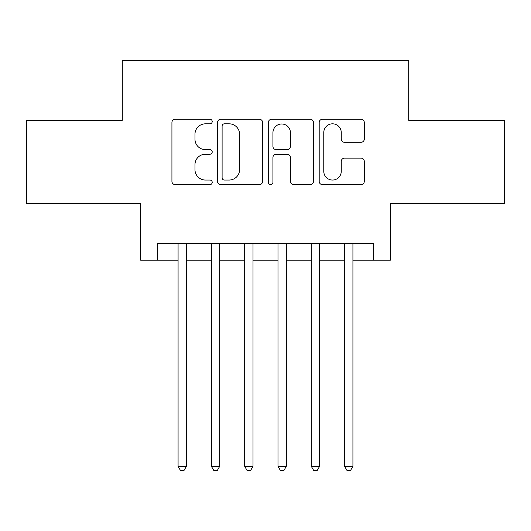 <?xml version="1.0" encoding="UTF-8"?>
<svg xmlns="http://www.w3.org/2000/svg" width="531" height="531" viewBox="0 0 531 531"><rect width="100%" height="100%" fill="white"/><g stroke="black" fill="none" stroke-linecap="round" stroke-linejoin="round"><path stroke-width="0.8" d="M212.214 121.533A2.29 2.29 0 0 0 209.931 119.249L175.197 119.249A3.266 3.266 0 0 0 171.925 122.515L171.925 181.356A3.266 3.266 0 0 0 175.197 184.629L209.931 184.629A2.29 2.29 0 0 0 212.214 182.339A2.29 2.29 0 0 0 209.931 180.049L205.431 180.049A10.461 10.461 0 0 1 194.97 169.588L194.97 164.683A10.461 10.461 0 0 1 205.431 154.222L209.931 154.222A2.29 2.29 0 0 0 212.214 151.939A2.29 2.29 0 0 0 209.931 149.649L205.431 149.649A10.461 10.461 0 0 1 194.97 139.188L194.97 134.283A10.461 10.461 0 0 1 205.431 123.823L209.931 123.823A2.29 2.29 0 0 0 212.214 121.533M361.034 142.295A3.266 3.266 0 0 0 364.306 139.022L364.306 122.515A3.266 3.266 0 0 0 361.034 119.249L322.463 119.249A3.266 3.266 0 0 0 319.191 122.515L319.191 181.356A3.266 3.266 0 0 0 322.463 184.629L361.034 184.629A3.266 3.266 0 0 0 364.306 181.356L364.306 161.417A3.266 3.266 0 0 0 361.034 158.145L344.526 158.145A3.266 3.266 0 0 0 341.26 161.417L341.26 171.307A8.742 8.742 0 0 1 332.512 180.049A8.742 8.742 0 0 1 323.771 171.307L323.771 132.571A8.742 8.742 0 0 1 332.512 123.823A8.742 8.742 0 0 1 341.26 132.571L341.26 139.022A3.266 3.266 0 0 0 344.526 142.295L361.034 142.295M157.262 260.17L157.262 243.523L373.738 243.523L373.738 260.17L390.385 260.17L390.385 203.559L504.45 203.559L504.45 120.298L408.704 120.298L408.704 60.355L122.296 60.355L122.296 120.298L26.55 120.298L26.55 203.559L140.615 203.559L140.615 260.17L178.077 260.17M262.639 122.515A3.266 3.266 0 0 0 259.374 119.249L220.796 119.249A3.266 3.266 0 0 0 217.531 122.515L217.531 181.356A3.266 3.266 0 0 0 220.796 184.629L259.374 184.629A3.266 3.266 0 0 0 262.639 181.356L262.639 122.515M271.626 119.249L310.204 119.249A3.266 3.266 0 0 1 313.469 122.515L313.469 181.356A3.266 3.266 0 0 1 310.204 184.629L293.696 184.629A3.266 3.266 0 0 1 290.424 181.356L290.424 157.495A3.266 3.266 0 0 0 287.158 154.222L276.206 154.222A3.266 3.266 0 0 0 272.934 157.495L272.934 182.339A2.29 2.29 0 0 1 270.651 184.629A2.29 2.29 0 0 1 268.361 182.339L268.361 122.515A3.266 3.266 0 0 1 271.626 119.249M186.408 260.17L211.384 260.17M219.708 260.17L244.685 260.17M253.008 260.17L277.992 260.17M286.315 260.17L311.292 260.17M319.616 260.17L344.592 260.17M352.923 260.17L373.738 260.17M224.394 123.823A2.29 2.29 0 0 0 222.104 126.112L222.104 177.759A2.29 2.29 0 0 0 224.394 180.049L229.133 180.049A10.461 10.461 0 0 0 239.594 169.588L239.594 134.283A10.461 10.461 0 0 0 229.133 123.823L224.394 123.823M290.424 132.73A8.742 8.742 0 0 0 281.682 123.989A8.742 8.742 0 0 0 272.934 132.73L272.934 146.377A3.266 3.266 0 0 0 276.206 149.649L287.158 149.649A3.266 3.266 0 0 0 290.424 146.377L290.424 132.73M186.408 243.523L186.408 466.318L178.077 466.318L178.077 243.523M186.408 466.318L183.905 470.645L180.58 470.645L178.077 466.318M219.708 243.523L219.708 466.318L211.384 466.318L211.384 243.523M219.708 466.318L217.212 470.645L213.88 470.645L211.384 466.318M253.008 243.523L253.008 466.318L244.685 466.318L244.685 243.523M253.008 466.318L250.513 470.645L247.18 470.645L244.685 466.318M286.315 243.523L286.315 466.318L277.992 466.318L277.992 243.523M286.315 466.318L283.82 470.645L280.487 470.645L277.992 466.318M319.616 243.523L319.616 466.318L311.292 466.318L311.292 243.523M319.616 466.318L317.12 470.645L313.788 470.645L311.292 466.318M352.923 243.523L352.923 466.318L344.592 466.318L344.592 243.523M352.923 466.318L350.42 470.645L347.095 470.645L344.592 466.318"/></g></svg>
